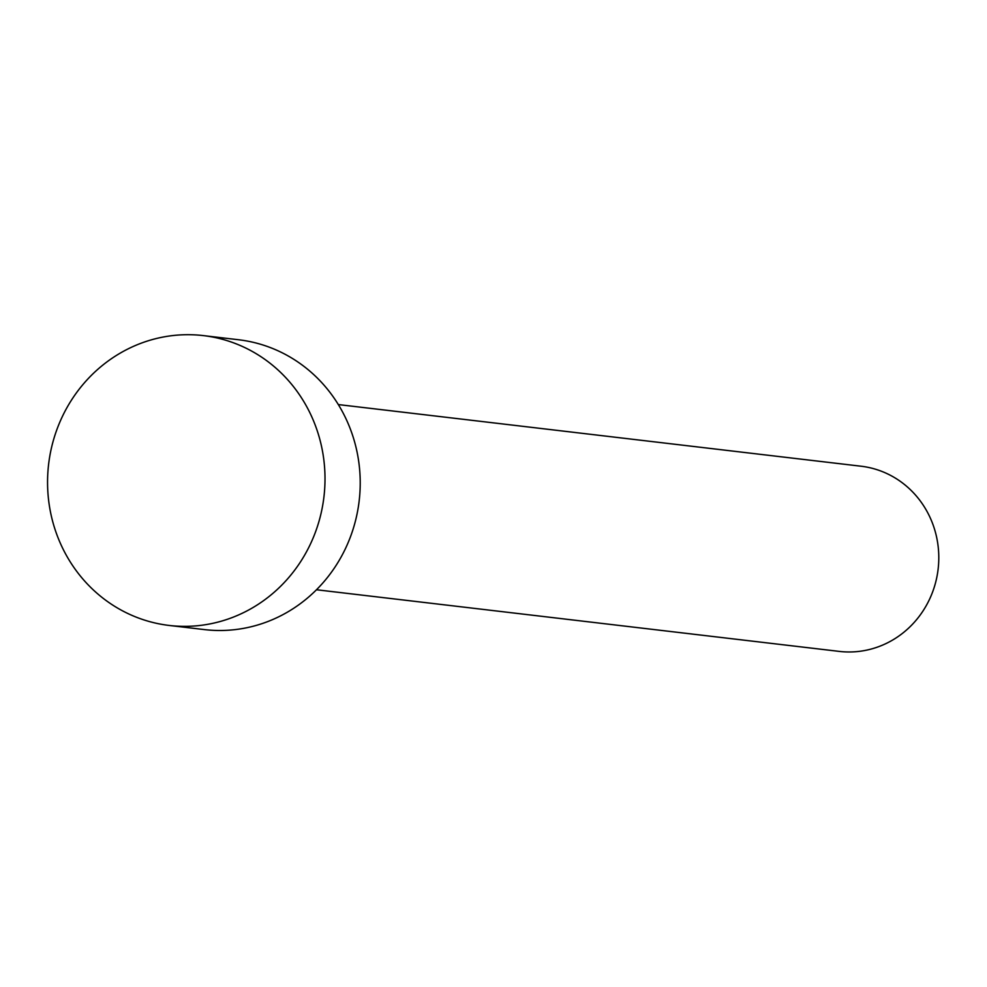 <?xml version="1.0" encoding="UTF-8"?>
<svg xmlns="http://www.w3.org/2000/svg" width="987" height="987" viewBox="0 0 987 987"><rect width="100%" height="100%" fill="white"/><g stroke="black" fill="none" stroke-linecap="round" stroke-linejoin="round"><path stroke-width="1.48" d="M338.319 404.571L861.083 466.222A93.234 88.571 96.7 0 1 937.65 542.776A93.234 88.571 96.7 0 1 839.246 651.395L316.482 589.757M203.371 335.605L238.583 339.75A145.928 138.624 96.7 0 1 358.429 459.584A145.928 138.624 96.7 0 1 204.408 629.595L169.196 625.45A145.928 138.624 96.7 0 1 49.35 505.615A145.928 138.624 96.7 0 1 203.371 335.605A145.928 138.624 96.7 0 1 323.218 455.439A145.928 138.624 96.7 0 1 169.196 625.45"/></g></svg>
